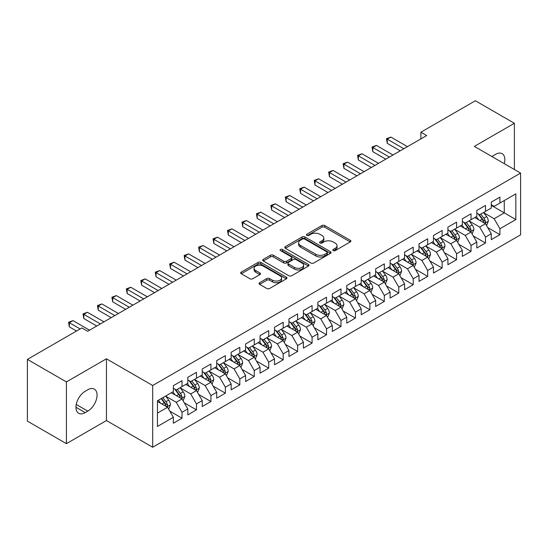 <?xml version="1.0" encoding="UTF-8"?>
<svg xmlns="http://www.w3.org/2000/svg" width="548" height="548" viewBox="0 0 548 548"><rect width="100%" height="100%" fill="white"/><g stroke="black" fill="none" stroke-linecap="round" stroke-linejoin="round"><path stroke-width="0.82" d="M333.218 250.621A1.404 0.808 0 0 0 335.205 250.621L350.275 241.921A2.007 1.158 0 0 0 350.857 241.099A2.007 1.158 0 0 0 350.275 240.284L324.738 225.543A2.007 1.158 0 0 0 321.902 225.543L306.832 234.243A1.404 0.808 0 0 0 306.421 234.818A1.404 0.808 0 0 0 306.832 235.387A1.404 0.808 0 0 0 308.819 235.387L310.771 234.263A6.418 3.706 0 0 1 319.847 234.263L321.977 235.489A6.418 3.706 0 0 1 323.854 238.113A6.418 3.706 0 0 1 321.977 240.736L320.025 241.86A1.404 0.808 0 0 0 319.614 242.435A1.404 0.808 0 0 0 320.025 243.004A1.404 0.808 0 0 0 322.012 243.004L323.964 241.88A6.418 3.706 0 0 1 333.04 241.88L335.164 243.107A6.418 3.706 0 0 1 337.047 245.73A6.418 3.706 0 0 1 335.164 248.347L333.218 249.477A1.404 0.808 0 0 0 332.807 250.046A1.404 0.808 0 0 0 333.218 250.621L333.218 249.477M259.636 282.7A2.007 1.158 0 0 0 259.046 283.522A2.007 1.158 0 0 0 259.636 284.344L266.801 288.474A2.007 1.158 0 0 0 269.637 288.474L286.371 278.816A2.007 1.158 0 0 0 286.96 277.994A2.007 1.158 0 0 0 286.371 277.178L260.841 262.437A2.007 1.158 0 0 0 258.005 262.437L241.264 272.096A2.007 1.158 0 0 0 240.682 272.918A2.007 1.158 0 0 0 241.264 273.733L249.922 278.733A2.007 1.158 0 0 0 252.758 278.733L259.916 274.596A2.007 1.158 0 0 0 260.506 273.774A2.007 1.158 0 0 0 259.916 272.959L255.628 270.479A5.364 3.096 0 0 1 254.06 268.287A5.364 3.096 0 0 1 257.368 265.431A5.364 3.096 0 0 1 263.218 266.102L280.028 275.802A5.364 3.096 0 0 1 281.597 277.994A5.364 3.096 0 0 1 278.281 280.857A5.364 3.096 0 0 1 272.438 280.186L269.637 278.569A2.007 1.158 0 0 0 266.801 278.569L259.636 282.7L259.636 284.344L266.801 280.234L266.801 278.569M66.418 381.915L66.418 443.654L106.442 420.542L106.442 358.803L66.418 381.915L27.4 359.392L81.878 327.937L87.659 331.273L426.673 135.548L420.891 132.212L420.891 138.884M106.442 358.803L152.687 385.504L520.6 173.093L520.6 234.832L152.687 447.243L152.687 385.504M514.387 169.503L514.387 123.286L474.356 146.391L520.6 173.093M514.387 123.286L475.369 100.757L420.891 132.212M310.908 263.006A2.007 1.158 0 0 0 313.751 263.006L330.485 253.347A2.007 1.158 0 0 0 331.074 252.525A2.007 1.158 0 0 0 330.485 251.71L304.955 236.969A2.007 1.158 0 0 0 302.119 236.969L285.378 246.627A2.007 1.158 0 0 0 284.789 247.449A2.007 1.158 0 0 0 285.378 248.265L310.908 263.006M281.049 250.922A1.404 0.808 0 0 1 282.473 251.121L282.473 249.456L308.428 264.444A2.007 1.158 0 0 1 309.017 265.259A2.007 1.158 0 0 1 308.428 266.081L291.694 275.74A2.007 1.158 0 0 1 288.858 275.74L263.321 260.999L263.321 259.362A2.007 1.158 0 0 0 262.739 260.184A2.007 1.158 0 0 0 263.321 260.999M263.321 259.362L270.486 255.231A2.007 1.158 0 0 1 273.322 255.231L283.679 261.204A2.007 1.158 0 0 0 286.515 261.204L291.269 258.464A2.007 1.158 0 0 0 291.851 257.642A2.007 1.158 0 0 0 291.269 256.827L280.487 250.6A1.404 0.808 0 0 1 280.076 250.025A1.404 0.808 0 0 1 280.939 249.278A1.404 0.808 0 0 1 282.473 249.456M491.268 205.377L504.27 212.884L504.27 200.541L515.832 193.869L499.934 203.041L499.934 197.122L491.268 202.123L491.268 208.048L485.487 211.384L485.487 205.459L476.815 210.466L476.815 216.392L471.033 219.727L471.033 213.802L462.361 218.81L462.361 224.735L456.587 228.071L456.587 222.146L447.915 227.153L447.915 233.078L442.133 236.414L442.133 230.489L433.461 235.496L433.461 241.421L427.68 244.757L427.68 238.832L419.015 243.839L419.015 249.765L413.233 253.101L413.233 247.175L404.561 252.183L404.561 258.108L398.78 261.444L398.78 255.519L390.108 260.526L390.108 266.451L384.333 269.787L384.333 263.862L375.661 268.869L375.661 274.795L369.879 278.131L369.879 272.205L361.207 277.213L361.207 283.138L355.426 286.474L355.426 280.549L346.761 285.556L346.761 291.481L340.979 294.817L340.979 288.892L332.307 293.899L332.307 299.825L326.526 303.16L326.526 297.235L317.861 302.243L317.861 308.168L312.079 311.504L312.079 305.579L303.407 310.586L303.407 316.504L297.626 319.847L297.626 313.922L288.954 318.929L288.954 324.848L283.179 328.19L283.179 322.265L274.507 327.272L274.507 333.191L268.726 336.534L268.726 330.608L260.053 335.616L260.053 341.534L254.272 344.877L254.272 338.952L245.607 343.959L245.607 349.877L239.825 353.213L239.825 347.295L231.153 352.296L231.153 358.221L225.372 361.557L225.372 355.638L216.707 360.639L216.707 366.564L210.925 369.9L210.925 363.982L202.253 368.982L202.253 374.907L196.472 378.243L196.472 372.325L187.8 377.325L187.8 383.251L182.025 386.587L182.025 380.668L173.353 385.669L173.353 391.594L157.454 400.773L157.454 426.467L173.353 417.288L167.572 407.28L157.454 401.437M515.832 193.869L515.832 219.563L499.934 228.742L494.152 218.727L483.679 212.679M487.727 227.612L499.934 234.66L499.934 228.742M499.934 234.66L491.268 239.668L491.268 233.743L485.487 237.085L479.706 227.071L469.225 221.022M473.273 235.955L485.487 243.004L485.487 237.085M485.487 243.004L476.815 248.011L476.815 242.086L471.033 245.429L465.252 235.414L454.778 229.365M458.827 244.298L471.033 251.347L471.033 245.429M471.033 251.347L462.361 256.354L462.361 250.429L456.587 253.765L450.805 243.757L440.325 237.709M444.373 252.642L456.587 259.69L456.587 253.765M456.587 259.69L447.915 264.698L447.915 258.772L442.133 262.108L436.352 252.101L425.878 246.052M429.92 260.985L442.133 268.034L442.133 262.108M442.133 268.034L433.461 273.041L433.461 267.116L427.68 270.452L421.905 260.444L411.425 254.395M415.473 269.328L427.68 276.377L427.68 270.452M427.68 276.377L419.015 281.384L419.015 275.459L413.233 278.795L407.452 268.787L396.978 262.739M401.02 277.672L413.233 284.72L413.233 278.795M413.233 284.72L404.561 289.728L404.561 283.802L398.78 287.138L392.998 277.13L382.525 271.082M386.573 286.015L398.78 293.064L398.78 287.138M398.78 293.064L390.108 298.071L390.108 292.146L384.333 295.482L378.552 285.474L368.071 279.425M372.119 294.358L384.333 301.407L384.333 295.482M384.333 301.407L375.661 306.414L375.661 300.489L369.879 303.825L364.098 293.817L353.624 287.769M357.666 302.702L369.879 309.75L369.879 303.825M369.879 309.75L361.207 314.758L361.207 308.832L355.426 312.168L349.651 302.16L339.171 296.112M343.219 311.045L355.426 318.093L355.426 312.168M355.426 318.093L346.761 323.101L346.761 317.176L340.979 320.512L335.198 310.504L324.724 304.455M328.766 319.388L340.979 326.437L340.979 320.512M340.979 326.437L332.307 331.444L332.307 325.519L326.526 328.855L320.744 318.847L310.271 312.792M314.319 327.731L326.526 334.78L326.526 328.855M326.526 334.78L317.861 339.787L317.861 333.862L312.079 337.198L306.298 327.183L295.817 321.135M299.866 336.075L312.079 343.123L312.079 337.198M312.079 343.123L303.407 348.131L303.407 342.205L297.626 345.541L291.844 335.527L281.371 329.478M285.419 344.418L297.626 351.467L297.626 345.541M297.626 351.467L288.954 356.474L288.954 350.549L283.179 353.885L277.398 343.87L266.917 337.821M270.965 352.761L283.179 359.81L283.179 353.885M283.179 359.81L274.507 364.81L274.507 358.892L268.726 362.228L262.944 352.213L252.47 346.165M256.512 361.105L268.726 368.153L268.726 362.228M268.726 368.153L260.053 373.154L260.053 367.235L254.272 370.571L248.497 360.557L238.017 354.508M242.065 369.441L254.272 376.497L254.272 370.571M254.272 376.497L245.607 381.497L245.607 375.579L239.825 378.915L234.044 368.9L223.57 362.851M227.612 377.784L239.825 384.84L239.825 378.915M239.825 384.84L231.153 389.84L231.153 383.922L225.372 387.258L219.59 377.243L209.117 371.195M213.165 386.128L225.372 393.183L225.372 387.258M225.372 393.183L216.707 398.184L216.707 392.265L210.925 395.601L205.144 385.587L194.663 379.538M198.712 394.471L210.925 401.52L210.925 395.601M210.925 401.52L202.253 406.527L202.253 400.609L196.472 403.945L190.69 393.93L180.217 387.881M184.265 402.814L196.472 409.863L196.472 403.945M196.472 409.863L187.8 414.87L187.8 408.945L182.025 412.288L176.244 402.273L165.763 396.225M169.812 411.158L182.025 418.206L182.025 412.288M182.025 418.206L173.353 423.214L173.353 417.288M173.353 388.258L176.244 389.923L182.025 386.587M157.454 413.117L167.572 407.28M187.8 379.915L190.69 381.586L196.472 378.243M176.244 402.273L182.025 398.937L171.325 392.765M187.8 408.945L182.025 398.937M202.253 371.571L205.144 373.243L210.925 369.9M190.69 393.93L196.472 390.594L185.779 384.422M202.253 400.609L196.472 390.594M216.707 363.228L219.59 364.9L225.372 361.557M205.144 385.587L210.925 382.251L200.232 376.079M216.707 392.265L210.925 382.251M231.153 354.885L234.044 356.556L239.825 353.213M219.59 377.243L225.372 373.907L214.679 367.735M231.153 383.922L225.372 373.907M245.607 346.541L248.497 348.213L254.272 344.877M234.044 368.9L239.825 365.564L229.133 359.392M245.607 375.579L239.825 365.564M260.053 338.198L262.944 339.87L268.726 336.534M248.497 360.557L254.272 357.221L243.579 351.049M260.053 367.235L254.272 357.221M274.507 329.855L277.398 331.526L283.179 328.19M262.944 352.213L268.726 348.877L258.033 342.706M274.507 358.892L268.726 348.877M288.954 321.512L291.844 323.183L297.626 319.847M277.398 343.87L283.179 340.534L272.479 334.362M288.954 350.549L283.179 340.534M303.407 313.168L306.298 314.84L312.079 311.504M291.844 335.527L297.626 332.191L286.933 326.019M303.407 342.205L297.626 332.191M317.861 304.825L320.744 306.496L326.526 303.16M306.298 327.183L312.079 323.847L301.386 317.676M317.861 333.862L312.079 323.847M332.307 296.482L335.198 298.153L340.979 294.817M320.744 318.847L326.526 315.504L315.833 309.332M332.307 325.519L326.526 315.504M346.761 288.138L349.651 289.81L355.426 286.474M335.198 310.504L340.979 307.161L330.286 300.989M346.761 317.176L340.979 307.161M361.207 279.795L364.098 281.466L369.879 278.131M349.651 302.16L355.426 298.818L344.733 292.646M361.207 308.832L355.426 298.818M375.661 271.459L378.552 273.123L384.333 269.787M364.098 293.817L369.879 290.474L359.187 284.302M375.661 300.489L369.879 290.474M390.108 263.115L392.998 264.78L398.78 261.444M378.552 285.474L384.333 282.138L373.64 275.959M390.108 292.146L384.333 282.138M404.561 254.772L407.452 256.437L413.233 253.101M392.998 277.13L398.78 273.795L388.087 267.616M404.561 283.802L398.78 273.795M419.015 246.429L421.905 248.093L427.68 244.757M407.452 268.787L413.233 265.451L402.54 259.273M419.015 275.459L413.233 265.451M433.461 238.085L436.352 239.75L442.133 236.414M421.905 260.444L427.68 257.108L416.987 250.929M433.461 267.116L427.68 257.108M447.915 229.742L450.805 231.407L456.587 228.071M436.352 252.101L442.133 248.765L431.44 242.586M447.915 258.772L442.133 248.765M462.361 221.399L465.252 223.063L471.033 219.727M450.805 243.757L456.587 240.421L445.887 234.243M462.361 250.429L456.587 240.421M476.815 213.056L479.706 214.72L485.487 211.384M465.252 235.414L471.033 232.078L460.341 225.899M476.815 242.086L471.033 232.078M491.268 204.712L494.152 206.377L499.934 203.041M479.706 227.071L485.487 223.735L474.794 217.563M491.268 233.743L485.487 223.735M27.4 359.392L27.4 421.131L66.418 443.654M106.442 420.542L152.687 447.243M494.152 218.727L504.27 212.884L515.832 219.563M504.283 163.667A13.077 7.549 120 0 0 502.139 153.673A13.077 7.549 120 0 0 495.598 154.317L493.001 155.824A13.077 7.549 120 0 0 491.905 156.523M85.2 391.258A13.077 7.549 120 0 0 76.658 402.787A13.077 7.549 120 0 0 78.665 413.267A13.077 7.549 120 0 0 85.2 412.617L87.803 411.116A13.077 7.549 120 0 0 96.345 399.595A13.077 7.549 120 0 0 94.345 389.114A13.077 7.549 120 0 0 87.803 389.758L85.2 391.258M333.78 250.82L335.164 250.018A6.418 3.706 0 0 0 337.047 247.395L337.047 245.73M323.854 238.113L323.854 239.784A6.418 3.706 0 0 1 321.977 242.401L320.587 243.202M350.247 241.935L324.738 227.208A2.007 1.158 0 0 0 321.902 227.208L307.394 235.585M330.458 253.361L304.955 238.633A2.007 1.158 0 0 0 302.119 238.633L285.405 248.285M326.937 253.101A1.404 0.808 0 0 0 327.348 252.525A1.404 0.808 0 0 0 326.937 251.95L304.53 239.01A1.404 0.808 0 0 0 302.544 239.01L300.489 240.202A6.418 3.706 0 0 0 298.605 242.819A6.418 3.706 0 0 0 300.489 245.442L315.806 254.286A6.418 3.706 0 0 0 324.882 254.286L326.937 253.101L326.937 254.765A1.404 0.808 0 0 0 327.348 254.197L327.348 252.525M298.605 242.819L298.605 244.49A6.418 3.706 0 0 0 300.489 247.114L300.489 245.442M326.937 254.765L324.882 255.957A6.418 3.706 0 0 1 315.806 255.957L300.489 247.114M263.348 261.019L270.486 256.896L270.486 255.231M291.851 257.642L291.851 259.314A2.007 1.158 0 0 1 291.269 260.129L286.515 262.876A2.007 1.158 0 0 1 283.679 262.876L273.322 256.896A2.007 1.158 0 0 0 270.486 256.896M282.473 251.121L308.401 266.095M294.42 267.41A5.364 3.096 0 0 0 300.27 268.082A5.364 3.096 0 0 0 303.585 265.218A5.364 3.096 0 0 0 302.01 263.026L296.091 259.608A2.007 1.158 0 0 0 293.249 259.608L288.501 262.355A2.007 1.158 0 0 0 287.912 263.17A2.007 1.158 0 0 0 288.501 263.992L294.42 267.41L294.42 269.075A5.364 3.096 0 0 0 300.27 269.753A5.364 3.096 0 0 0 303.585 266.89L303.585 265.218M287.912 263.17L287.912 264.842A2.007 1.158 0 0 0 288.501 265.657L288.501 263.992M294.42 269.075L288.501 265.657M281.597 277.994L281.597 279.665A5.364 3.096 0 0 1 278.281 282.528A5.364 3.096 0 0 1 272.438 281.85L269.637 280.234A2.007 1.158 0 0 0 266.801 280.234M254.06 268.287L254.06 269.959A5.364 3.096 0 0 0 255.628 272.151L255.628 270.479M259.889 274.61L255.628 272.151M286.344 278.829L260.841 264.102A2.007 1.158 0 0 0 258.005 264.102L241.291 273.753M486.555 225.584L488.343 221.214A5.418 3.124 -120 0 0 486.617 216.604L483.548 212.508M478.657 219.789L476.322 216.672M475.232 217.816L474.965 217.46M484.466 223.146L485.302 222.392L485.425 221.447A5.418 3.124 -120 0 0 483.87 218.186L480.802 214.09M479.048 214.343L482.843 219.406A2.761 1.596 60 0 1 483.343 220.241L485.425 221.447M478.096 213.795L482.137 219.186A5.418 3.124 60 0 1 483.685 222.447L483.795 222.762M403.842 148.727L387.265 139.158L390.875 137.075L407.452 146.645M400.225 150.816L387.265 143.329L387.265 139.158L386.47 138.699L390.875 137.075M387.265 143.329L386.47 138.699M472.102 233.928L473.897 229.557A5.418 3.124 -120 0 0 472.164 224.947L469.095 220.844M464.204 228.132L461.875 225.016M460.779 226.16L460.512 225.803M470.013 231.489L470.855 230.735L470.972 229.79A5.418 3.124 -120 0 0 469.424 226.53L466.348 222.433M464.601 222.687L468.389 227.749A2.761 1.596 60 0 1 468.889 228.585L470.972 229.79M463.649 222.139L467.684 227.53A5.418 3.124 60 0 1 469.239 230.79L469.348 231.105M457.655 242.271L459.443 237.901A5.418 3.124 -120 0 0 457.717 233.29L454.648 229.187M449.757 236.476L447.421 233.359M446.332 234.503L446.065 234.147M455.566 239.832L456.402 239.079L456.518 238.133A5.418 3.124 -120 0 0 454.97 234.873L451.901 230.776M450.148 231.03L453.943 236.092A2.761 1.596 60 0 1 454.443 236.928L456.518 238.133M449.196 230.482L453.237 235.873A5.418 3.124 60 0 1 454.785 239.134L454.895 239.449M389.388 157.071L372.811 147.501L376.428 145.419L392.998 154.988M385.778 159.16L372.811 151.673L372.811 147.501L372.017 147.042L376.428 145.419M372.811 151.673L372.017 147.042M374.935 165.414L358.365 155.844L361.975 153.762L378.552 163.331M371.325 167.503L358.365 160.016L358.365 155.844L357.57 155.385L361.975 153.762M358.365 160.016L357.57 155.385M443.202 250.614L444.997 246.244A5.418 3.124 -120 0 0 443.264 241.634L440.195 237.531M435.304 244.819L432.968 241.702M431.879 242.839L431.612 242.49M441.113 248.176L441.948 247.415L442.072 246.477A5.418 3.124 -120 0 0 440.517 243.216L437.448 239.12M435.701 239.373L439.489 244.435A2.761 1.596 60 0 1 439.989 245.271L442.072 246.477M434.742 238.825L438.784 244.216A5.418 3.124 60 0 1 440.339 247.477L440.448 247.785M428.755 258.957L430.543 254.587A5.418 3.124 -120 0 0 428.817 249.977L425.748 245.874M420.85 253.162L418.521 250.046M417.425 251.183L417.165 250.833M426.659 256.519L427.502 255.758L427.618 254.813A5.418 3.124 -120 0 0 426.07 251.559L423.001 247.463M421.248 247.717L425.036 252.779A2.761 1.596 60 0 1 425.543 253.614L427.618 254.813M420.295 247.169L424.337 252.56A5.418 3.124 60 0 1 425.885 255.82L425.995 256.128M360.488 173.757L343.911 164.188L347.528 162.105L364.098 171.675M356.871 175.846L343.911 168.359L343.911 164.188L343.117 163.729L347.528 162.105M343.911 168.359L343.117 163.729M346.035 182.1L329.464 172.531L333.074 170.449L349.651 180.018M342.425 184.19L329.464 176.703L329.464 172.531L328.67 172.072L333.074 170.449M329.464 176.703L328.67 172.072M414.302 267.301L416.09 262.93A5.418 3.124 -120 0 0 414.363 258.32L411.295 254.217M406.404 261.506L404.068 258.389M402.979 259.526L402.712 259.177M412.212 264.862L413.048 264.102L413.171 263.156A5.418 3.124 -120 0 0 411.617 259.903L408.548 255.806M406.794 256.06L410.589 261.122A2.761 1.596 60 0 1 411.089 261.958L413.171 263.156M405.842 255.512L409.883 260.903A5.418 3.124 60 0 1 411.432 264.163L411.541 264.472M331.588 190.444L315.011 180.874L318.621 178.792L335.198 188.361M327.971 192.533L315.011 185.046L315.011 180.874L314.216 180.415L318.621 178.792M315.011 185.046L314.216 180.415M399.848 275.644L401.643 271.274A5.418 3.124 -120 0 0 399.917 266.657L396.841 262.561M391.95 269.849L389.621 266.732M388.525 267.869L388.265 267.52M397.759 273.205L398.601 272.445L398.718 271.5A5.418 3.124 -120 0 0 397.17 268.246L394.101 264.15M392.347 264.403L396.135 269.465A2.761 1.596 60 0 1 396.636 270.301L398.718 271.5M391.395 263.855L395.437 269.246A5.418 3.124 60 0 1 396.985 272.507L397.095 272.815M317.134 198.787L300.557 189.218L304.174 187.135L320.744 196.705M313.524 200.876L300.557 193.389L300.557 189.218L299.763 188.759L304.174 187.135M300.557 193.389L299.763 188.759M385.402 283.987L387.189 279.617A5.418 3.124 -120 0 0 385.463 275L382.394 270.904M377.504 278.192L375.168 275.075M374.079 276.213L373.811 275.863M383.312 281.549L384.148 280.788L384.264 279.843A5.418 3.124 -120 0 0 382.716 276.589L379.648 272.493M377.894 272.746L381.689 277.809A2.761 1.596 60 0 1 382.189 278.644L384.264 279.843M376.942 272.198L380.983 277.589A5.418 3.124 60 0 1 382.531 280.85L382.641 281.158M302.681 207.13L286.111 197.561L289.721 195.478L306.298 205.048M299.071 209.22L286.111 201.733L286.111 197.561L285.316 197.102L289.721 195.478M286.111 201.733L285.316 197.102M370.948 292.331L372.743 287.96A5.418 3.124 -120 0 0 371.01 283.343L367.941 279.247M363.05 286.536L360.714 283.419M359.625 284.556L359.358 284.2M368.859 289.885L369.701 289.132L369.818 288.186A5.418 3.124 -120 0 0 368.27 284.933L365.194 280.836M363.447 281.09L367.235 286.152A2.761 1.596 60 0 1 367.735 286.988L369.818 288.186M362.495 280.542L366.53 285.933A5.418 3.124 60 0 1 368.085 289.186L368.194 289.502M288.234 215.474L271.657 205.904L275.274 203.822L291.844 213.391M284.624 217.556L271.657 210.076L271.657 205.904L270.863 205.445L275.274 203.822M271.657 210.076L270.863 205.445M356.501 300.674L358.289 296.304A5.418 3.124 -120 0 0 356.563 291.687L353.494 287.59M348.603 294.879L346.268 291.762M345.178 292.899L344.911 292.543M354.405 298.228L355.248 297.475L355.364 296.53A5.418 3.124 -120 0 0 353.816 293.276L350.747 289.18M348.994 289.433L352.789 294.495A2.761 1.596 60 0 1 353.289 295.331L355.364 296.53M348.042 288.885L352.083 294.276A5.418 3.124 60 0 1 353.631 297.53L353.741 297.845M273.781 223.817L257.211 214.247L260.821 212.158L277.398 221.728M270.171 225.899L257.211 218.419L257.211 214.247L256.416 213.789L260.821 212.158M257.211 218.419L256.416 213.789M342.048 309.017L343.843 304.647A5.418 3.124 -120 0 0 342.11 300.03L339.041 295.934M334.15 303.222L331.814 300.105M330.725 301.242L330.458 300.886M339.959 306.572L340.794 305.818L340.918 304.873A5.418 3.124 -120 0 0 339.363 301.619L336.294 297.516M334.54 297.776L338.335 302.839A2.761 1.596 60 0 1 338.835 303.674L340.918 304.873M333.588 297.221L337.63 302.619A5.418 3.124 60 0 1 339.185 305.873L339.294 306.188M259.334 232.16L242.757 222.591L246.367 220.501L262.944 230.071M255.717 234.243L242.757 226.762L242.757 222.591L241.963 222.132L246.367 220.501M242.757 226.762L241.963 222.132M327.594 317.361L329.389 312.983A5.418 3.124 -120 0 0 327.663 308.373L324.587 304.277M319.696 311.565L317.367 308.449M316.271 309.586L316.011 309.23M325.505 314.915L326.348 314.162L326.464 313.216A5.418 3.124 -120 0 0 324.916 309.963L321.847 305.859M320.094 306.12L323.882 311.182A2.761 1.596 60 0 1 324.389 312.018L326.464 313.216M319.142 305.565L323.183 310.963A5.418 3.124 60 0 1 324.731 314.216L324.841 314.531M244.881 240.504L228.311 230.934L231.92 228.845L248.497 238.414M241.271 242.586L228.311 235.106L228.311 230.934L227.509 230.475L231.92 228.845M228.311 235.106L227.509 230.475M313.148 325.704L314.936 321.327A5.418 3.124 -120 0 0 313.209 316.717L310.141 312.62M305.25 319.909L302.914 316.792M301.825 317.929L301.558 317.573M311.059 323.258L311.894 322.505L312.018 321.56A5.418 3.124 -120 0 0 310.463 318.306L307.394 314.203M305.64 314.463L309.435 319.525A2.761 1.596 60 0 1 309.935 320.361L312.018 321.56M304.688 313.908L308.73 319.306A5.418 3.124 60 0 1 310.278 322.56L310.387 322.875M230.434 248.847L213.857 239.277L217.467 237.188L234.044 246.758M226.817 250.929L213.857 243.449L213.857 239.277L213.062 238.818L217.467 237.188M213.857 243.449L213.062 238.818M298.694 334.047L300.489 329.67A5.418 3.124 -120 0 0 298.756 325.06L295.687 320.964M290.796 328.252L288.467 325.135M287.371 326.272L287.104 325.916M296.605 331.602L297.448 330.848L297.564 329.903A5.418 3.124 -120 0 0 296.016 326.649L292.947 322.546M291.194 322.806L294.982 327.868A2.761 1.596 60 0 1 295.482 328.704L297.564 329.903M290.241 322.251L294.283 327.649A5.418 3.124 60 0 1 295.831 330.903L295.941 331.218M215.981 257.19L199.404 247.621L203.02 245.531L219.59 255.101M212.371 259.273L199.404 251.792L199.404 247.621L198.609 247.162L203.02 245.531M199.404 251.792L198.609 247.162M284.248 342.39L286.035 338.013A5.418 3.124 -120 0 0 284.309 333.403L281.24 329.307M276.35 336.595L274.014 333.479M272.925 334.616L272.657 334.259M282.158 339.945L282.994 339.191L283.111 338.246A5.418 3.124 -120 0 0 281.562 334.992L278.494 330.889M276.74 331.15L280.535 336.205A2.761 1.596 60 0 1 281.035 337.047L283.111 338.246M275.788 330.595L279.829 335.993A5.418 3.124 60 0 1 281.377 339.246L281.487 339.561M201.527 265.533L184.957 255.964L188.567 253.875L205.144 263.444M197.917 267.616L184.957 260.136L184.957 255.964L184.162 255.505L188.567 253.875M184.957 260.136L184.162 255.505M269.794 350.734L271.589 346.357A5.418 3.124 -120 0 0 269.856 341.747L266.787 337.65M261.896 344.939L259.56 341.822M258.471 342.959L258.204 342.603M267.705 348.288L268.541 347.535L268.664 346.589A5.418 3.124 -120 0 0 267.109 343.329L264.04 339.233M262.293 339.493L266.081 344.548A2.761 1.596 60 0 1 266.581 345.391L268.664 346.589M261.334 338.938L265.376 344.336A5.418 3.124 60 0 1 266.931 347.59L267.04 347.905M187.08 273.877L170.503 264.307L174.12 262.218L190.69 271.787M183.464 275.959L170.503 268.479L170.503 264.307L169.709 263.848L174.12 262.218M170.503 268.479L169.709 263.848M255.347 359.077L257.135 354.7A5.418 3.124 -120 0 0 255.409 350.09L252.34 345.994M247.443 353.282L245.114 350.165M244.024 351.302L243.757 350.946M253.251 356.632L254.094 355.878L254.21 354.933A5.418 3.124 -120 0 0 252.662 351.672L249.593 347.576M247.84 347.829L251.628 352.891A2.761 1.596 60 0 1 252.135 353.734L254.21 354.933M246.888 347.281L250.929 352.679A5.418 3.124 60 0 1 252.477 355.933L252.587 356.248M172.627 282.22L156.057 272.651L159.667 270.561L176.244 280.131M169.017 284.302L156.057 276.822L156.057 272.651L155.262 272.192L159.667 270.561M156.057 276.822L155.262 272.192M240.894 367.413L242.682 363.043A5.418 3.124 -120 0 0 240.956 358.433L237.887 354.337M232.996 361.618L230.66 358.508M229.571 359.646L229.304 359.289M238.805 364.975L239.64 364.221L239.764 363.276A5.418 3.124 -120 0 0 238.209 360.015L235.14 355.919M233.386 356.173L237.181 361.235A2.761 1.596 60 0 1 237.681 362.077L239.764 363.276M232.434 355.625L236.476 361.022A5.418 3.124 60 0 1 238.024 364.276L238.133 364.591M158.18 290.563L141.603 280.994L145.213 278.905L161.79 288.474M154.563 292.646L141.603 285.166L141.603 280.994L140.809 280.535L145.213 278.905M141.603 285.166L140.809 280.535M226.44 375.757L228.235 371.386A5.418 3.124 -120 0 0 226.509 366.776L223.433 362.68M218.542 369.962L216.213 366.852M215.117 367.989L214.857 367.633M224.351 373.318L225.194 372.565L225.31 371.619A5.418 3.124 -120 0 0 223.762 368.359L220.693 364.262M218.94 364.516L222.728 369.578A2.761 1.596 60 0 1 223.228 370.421L225.31 371.619M217.988 363.968L222.029 369.366A5.418 3.124 60 0 1 223.577 372.619L223.687 372.935M143.727 298.907L127.15 289.337L130.767 287.248L147.344 296.817M140.117 300.989L127.15 293.509L127.15 289.337L126.355 288.878L130.767 287.248M127.15 293.509L126.355 288.878M211.994 384.1L213.782 379.73A5.418 3.124 -120 0 0 212.055 375.12L208.987 371.023M204.096 378.305L201.76 375.195M200.671 376.332L200.404 375.976M209.905 381.661L210.74 380.908L210.857 379.963A5.418 3.124 -120 0 0 209.309 376.702L206.24 372.606M204.486 372.859L208.281 377.921A2.761 1.596 60 0 1 208.781 378.764L210.857 379.963M203.534 372.311L207.576 377.702A5.418 3.124 60 0 1 209.124 380.963L209.233 381.278M129.28 307.25L112.703 297.68L116.313 295.591L132.89 305.161M125.663 309.332L112.703 301.852L112.703 297.68L111.908 297.221L116.313 295.591M112.703 301.852L111.908 297.221M197.54 392.443L199.335 388.073A5.418 3.124 -120 0 0 197.602 383.463L194.533 379.367M189.642 386.648L187.306 383.538M186.217 384.675L185.95 384.319M195.451 390.005L196.294 389.251L196.41 388.306A5.418 3.124 -120 0 0 194.862 385.045L191.786 380.949M190.04 381.203L193.828 386.265A2.761 1.596 60 0 1 194.328 387.107L196.41 388.306M189.087 380.655L193.122 386.045A5.418 3.124 60 0 1 194.677 389.306L194.787 389.621M114.827 315.586L98.25 306.017L101.866 303.935L118.437 313.504M111.217 317.676L98.25 310.189L98.25 306.017L97.455 305.558L101.866 303.935M98.25 310.189L97.455 305.558M183.094 400.787L184.881 396.416A5.418 3.124 -120 0 0 183.155 391.806L180.087 387.71M175.196 394.992L172.86 391.882M171.771 393.019L171.503 392.663M181.004 398.348L181.84 397.595L181.957 396.649A5.418 3.124 -120 0 0 180.408 393.389L177.34 389.292M175.586 389.546L179.381 394.608A2.761 1.596 60 0 1 179.881 395.444L181.957 396.649M174.634 388.998L178.675 394.389A5.418 3.124 60 0 1 180.224 397.649L180.333 397.964M100.373 323.93L83.803 314.36L87.413 312.278L103.99 321.847M96.763 326.019L83.803 318.532L83.803 314.36L83.008 313.901L87.413 312.278M83.803 318.532L83.008 313.901M168.64 409.13L170.435 404.76A5.418 3.124 -120 0 0 168.702 400.15L165.633 396.053M160.742 403.335L158.406 400.225M166.551 406.691L167.387 405.938L167.51 404.993A5.418 3.124 -120 0 0 165.955 401.732L162.886 397.636M161.53 398.417L164.927 402.951A2.761 1.596 60 0 1 165.428 403.787L167.51 404.993M161.153 398.636L164.222 402.732A5.418 3.124 60 0 1 165.777 405.993L165.886 406.308M80.145 328.937L69.349 322.704L72.966 320.621L89.536 330.191M76.535 331.026L69.349 326.875L69.349 322.704L68.555 322.245L72.966 320.621M69.349 326.875L68.555 322.245M335.164 250.018L335.164 248.347M320.025 243.004L320.025 241.86M321.977 242.401L321.977 240.736M306.832 235.387L306.832 234.243M321.902 227.208L321.902 225.543M324.738 227.208L324.738 225.543M350.275 241.921L350.275 240.284M285.378 248.265L285.378 246.627M302.119 238.633L302.119 236.969M304.955 238.633L304.955 236.969M330.485 253.347L330.485 251.71M315.806 255.957L315.806 254.286M324.882 255.957L324.882 254.286M273.322 256.896L273.322 255.231M283.679 262.876L283.679 261.204M286.515 262.876L286.515 261.204M291.269 260.129L291.269 258.464M308.428 266.081L308.428 264.444M269.637 280.234L269.637 278.569M272.438 281.85L272.438 280.186M259.916 274.596L259.916 272.959M241.264 273.733L241.264 272.096M258.005 264.102L258.005 262.437M260.841 264.102L260.841 262.437M286.371 278.816L286.371 277.178M75.953 407.28L85.2 412.617M76.247 404.445L87.803 411.116M484.809 223.344L488.309 221.317M483.87 218.186L486.617 216.604M479.877 220.495L482.137 219.186M470.355 231.688L473.862 229.66M469.424 226.53L472.164 224.947M465.423 228.838L467.684 227.53M455.902 240.031L459.409 238.003M454.97 234.873L457.717 233.29M450.977 237.181L453.237 235.873M441.455 248.367L444.955 246.347M440.517 243.216L443.264 241.634M436.523 245.525L438.784 244.216M427.002 256.711L430.509 254.69M426.07 251.559L428.817 249.977M422.07 253.868L424.337 252.56M412.555 265.054L416.055 263.033M411.617 259.903L414.363 258.32M407.623 262.211L409.883 260.903M398.101 273.397L401.609 271.376M397.17 268.246L399.917 266.657M393.169 270.554L395.437 269.246M383.655 281.741L387.155 279.72M382.716 276.589L385.463 275M378.723 278.898L380.983 277.589M369.201 290.084L372.702 288.063M368.27 284.933L371.01 283.343M364.269 287.241L366.53 285.933M354.748 298.427L358.255 296.406M353.816 293.276L356.563 291.687M349.823 295.584L352.083 294.276M340.301 306.77L343.802 304.75M339.363 301.619L342.11 300.03M335.369 303.928L337.63 302.619M325.848 315.114L329.355 313.093M324.916 309.963L327.663 308.373M320.916 312.271L323.183 310.963M311.401 323.457L314.901 321.436M310.463 318.306L313.209 316.717M306.469 320.607L308.73 319.306M296.948 331.8L300.455 329.78M296.016 326.649L298.756 325.06M292.016 328.951L294.283 327.649M282.494 340.144L286.001 338.123M281.562 334.992L284.309 333.403M277.569 337.294L279.829 335.993M268.047 348.487L271.548 346.466M267.109 343.329L269.856 341.747M263.115 345.637L265.376 344.336M253.594 356.83L257.101 354.809M252.662 351.672L255.409 350.09M248.662 353.981L250.929 352.679M239.147 365.174L242.648 363.146M238.209 360.015L240.956 358.433M234.215 362.324L236.476 361.022M224.694 373.517L228.201 371.489M223.762 368.359L226.509 366.776M219.762 370.667L222.029 369.366M210.247 381.86L213.747 379.833M209.309 376.702L212.055 375.12M205.315 379.01L207.576 377.702M195.794 390.203L199.301 388.176M194.862 385.045L197.602 383.463M190.862 387.354L193.122 386.045M181.34 398.547L184.847 396.519M180.408 393.389L183.155 391.806M176.415 395.697L178.675 394.389M166.893 406.89L170.394 404.862M165.955 401.732L168.702 400.15M161.961 404.04L164.222 402.732"/></g></svg>
